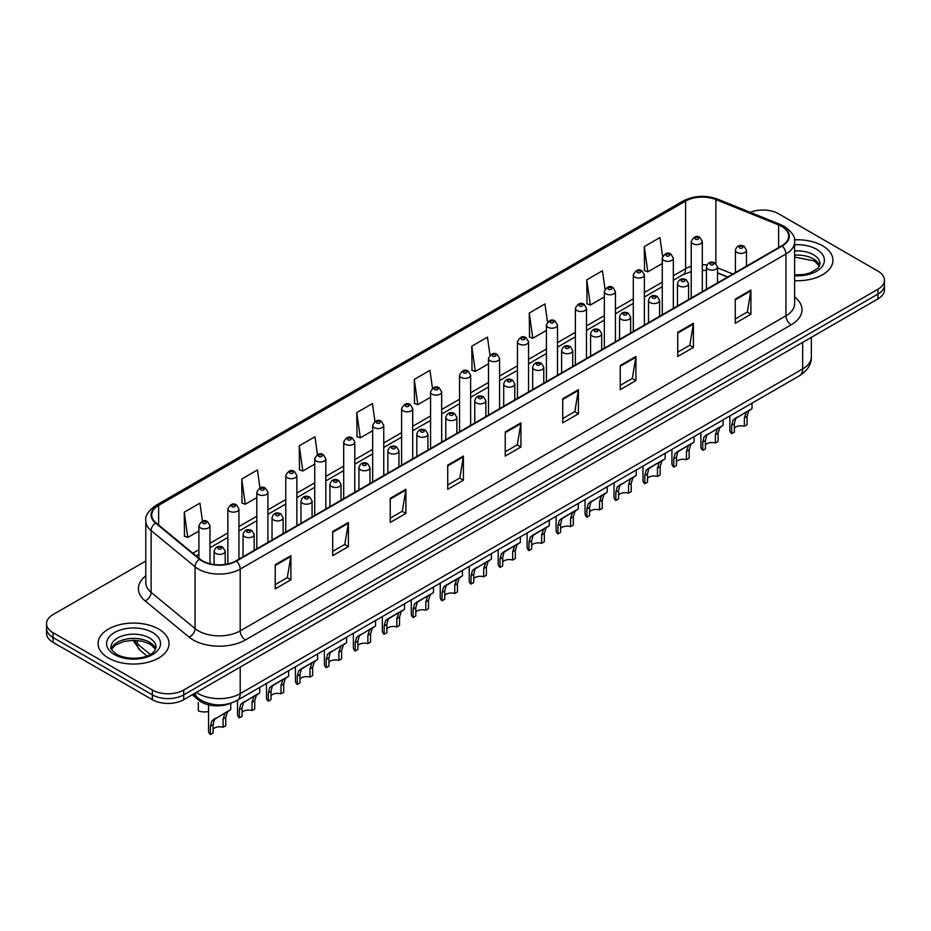 <?xml version="1.0" encoding="UTF-8"?>
<svg xmlns="http://www.w3.org/2000/svg" width="931" height="931" viewBox="0 0 931 931"><rect width="100%" height="100%" fill="white"/><g stroke="black" fill="none" stroke-linecap="round" stroke-linejoin="round"><path stroke-width="1.4" d="M727.6 277.042L717.522 272.969M230.655 703.231A22.181 12.801 180 0 1 199.036 700.391L192.228 694.782M822.538 245.772A35.483 20.482 0 0 0 794.469 239.837A35.483 20.482 0 0 1 822.538 245.772A35.483 20.482 0 0 1 832.931 260.261A35.483 20.482 0 0 0 822.538 245.772M158.642 629.065A35.483 20.482 0 0 0 119.971 624.631A35.483 20.482 0 0 0 98.069 643.554A35.483 20.482 0 0 0 108.462 658.042A35.483 20.482 0 0 0 147.133 662.488A35.483 20.482 0 0 0 169.035 643.554A35.483 20.482 0 0 0 158.642 629.065A35.483 20.482 0 0 0 119.971 624.631A35.483 20.482 0 0 0 98.069 643.554A35.483 20.482 0 0 0 108.462 658.042A35.483 20.482 0 0 0 147.133 662.488A35.483 20.482 0 0 0 169.035 643.554A35.483 20.482 0 0 0 158.642 629.065M781.772 226.454A23.659 13.662 180 0 1 788.697 236.113A23.659 13.662 180 0 1 781.772 245.772L236.009 560.858A23.659 13.662 180 0 1 199.909 559.031L155.989 522.826A23.659 13.662 180 0 1 151.706 514.994A23.659 13.662 180 0 1 158.631 505.335L685.588 201.096A23.659 13.662 180 0 1 715.881 199.571L778.607 224.918A23.659 13.662 180 0 1 781.772 226.454M782.18 226.21A24.253 14 0 0 0 778.944 224.639L716.23 199.292A24.253 14 0 0 0 685.169 200.852L158.212 505.091A24.253 14 0 0 0 155.5 523.024L199.42 559.228A24.253 14 0 0 0 236.427 561.102L782.18 246.017A24.253 14 0 0 0 782.18 226.21M145.795 561.032L53.044 614.588A22.181 12.801 0 0 0 46.55 623.642L46.55 633.301A22.181 12.801 0 0 0 53.044 642.355L152.37 699.693L152.37 694.863A22.181 12.801 0 0 0 183.733 694.863L877.956 294.056A22.181 12.801 0 0 0 884.45 285.002A22.181 12.801 0 0 1 877.956 294.056L183.733 694.863A22.181 12.801 0 0 1 152.37 694.863L53.044 637.526L152.37 694.863L152.37 690.034A22.181 12.801 0 0 0 183.733 690.034L877.956 289.227A22.181 12.801 0 0 0 884.45 280.173A22.181 12.801 0 0 0 877.956 271.119L778.63 213.781A22.181 12.801 0 0 0 750.27 212.326M46.55 628.472A22.181 12.801 0 0 0 53.044 637.526A22.181 12.801 0 0 1 46.55 628.472M275.215 564.721L275.215 588.869L290.903 579.815L290.903 555.667L275.215 564.721M275.215 584.587L287.295 577.616L290.833 556.47A5.912 3.41 -120 0 0 290.903 555.667M287.19 577.674L290.903 579.815M332.716 531.52L332.716 555.667L348.403 546.613L348.403 522.466L332.716 531.52M332.716 551.385L344.796 544.414L348.334 523.269A5.912 3.41 -120 0 0 348.403 522.466M344.691 544.472L348.403 546.613M390.229 498.329L390.229 522.466L405.904 513.412L405.904 489.275L390.229 498.329M390.229 518.183L402.297 511.212L405.846 490.078A5.912 3.41 -120 0 0 405.904 489.275M402.192 511.27L405.904 513.412M447.73 465.128L447.73 489.275L463.405 480.221L463.405 456.074L447.73 465.128M447.73 484.993L459.809 478.01L463.347 456.877A5.912 3.41 -120 0 0 463.405 456.074M459.705 478.08L463.405 480.221M735.246 299.13L735.246 323.278L750.921 314.224L750.921 290.076L735.246 299.13M735.246 318.996L747.325 312.013L750.863 290.879A5.912 3.41 -120 0 0 750.921 290.076M747.209 312.083L750.921 314.224M677.733 332.332L677.733 356.48L693.42 347.426L693.42 323.278L677.733 332.332M677.733 352.186L689.813 345.215L693.362 324.081A5.912 3.41 -120 0 0 693.42 323.278M689.708 345.285L693.42 347.426M620.232 365.534L620.232 389.67L635.92 380.616L635.92 356.48L620.232 365.534M620.232 385.387L632.312 378.417L635.85 357.271A5.912 3.41 -120 0 0 635.92 356.48M632.207 378.475L635.92 380.616M562.731 398.724L562.731 422.872L578.419 413.818L578.419 389.67L562.731 398.724M562.731 418.589L574.811 411.618L578.349 390.473A5.912 3.41 -120 0 0 578.419 389.67M574.706 411.677L578.419 413.818M505.23 431.926L505.23 456.074L520.918 447.02L520.918 422.872L505.23 431.926M505.23 451.791L517.31 444.82L520.848 423.675A5.912 3.41 -120 0 0 520.918 422.872M517.205 444.878L520.918 447.02M794.608 280.685A35.483 20.482 0 0 0 832.931 260.261A35.483 20.482 0 0 1 794.608 280.685M46.55 623.642A22.181 12.801 0 0 0 53.044 632.696L152.37 690.034M317.459 454.654L314.946 436.755L299.258 445.809L299.514 469.806M259.958 487.902L257.445 469.957L241.757 479.011L242.013 503.008M202.469 521.197L199.944 503.159L184.257 512.213L184.513 536.209M489.985 355.165L487.46 337.162L471.773 346.216L472.029 370.212M547.509 322.138L544.961 303.96L529.274 313.014L529.53 337.01M605.045 289.204L602.462 270.758L586.774 279.812L587.03 303.809M662.616 256.432L659.963 237.556L644.287 246.61L644.531 270.618M374.96 421.44L372.447 403.554L356.771 412.608L357.015 436.616M432.473 388.274L429.947 370.363L414.272 379.417L414.528 403.414M414.272 379.417L417.81 404.636L430.576 397.269M417.81 404.636L414.272 403.321M471.773 346.216L475.31 371.446L488.496 363.835M475.31 371.446L471.773 370.119M529.274 313.014L532.811 338.244L546.416 330.389M532.811 338.244L529.274 336.917M586.774 279.812L590.324 305.042L604.335 296.942M590.324 305.042L586.774 303.715M644.287 246.61L647.825 271.84L662.267 263.508M647.825 271.84L644.287 270.525M356.771 412.608L360.309 437.838L372.656 430.716M360.309 437.838L356.771 436.511M299.258 445.809L302.808 471.039L314.736 464.15M302.808 471.039L299.258 469.713M241.757 479.011L245.295 504.241L256.816 497.596M245.295 504.241L241.757 502.915M184.257 512.213L187.794 537.431L198.897 531.031M187.794 537.431L184.257 536.116M152.37 699.693A22.181 12.801 0 0 0 183.733 699.693L877.956 298.886A22.181 12.801 0 0 0 884.45 289.832L884.45 280.173M734.384 428.109A7.39 4.271 180 0 1 744.358 426.305L744.358 418.019L746.162 412.433L747.442 411.246L735.711 418.473L734.384 423.78L734.384 432.065L731.685 433.613A11.091 6.401 180 0 1 729.846 430.087L729.846 415.959M731.685 433.613L731.685 425.339L733.104 419.974L748.338 410.734M752.027 403.158L752.027 408.593L748.78 410.92L747.058 416.471L747.058 424.745L744.358 426.305M734.734 418.578L737.422 417.03L734.734 418.578M705.419 444.832A7.39 4.271 180 0 1 715.392 443.028L715.392 434.742L717.207 429.156L718.488 427.957L706.757 435.184L705.419 440.503L705.419 448.777L702.73 450.336A11.091 6.401 180 0 1 700.892 446.81L700.892 432.682M702.73 450.336L702.73 442.062L704.139 436.697L719.372 427.445M723.073 419.869L723.073 425.316L719.826 427.643L718.092 433.183L718.092 441.469L715.392 443.028M705.779 435.301L708.468 433.753L705.779 435.301M676.465 461.555A7.39 4.271 180 0 1 686.438 459.739L686.438 451.465L688.242 445.868L689.522 444.681L679.502 450.464L677.791 451.907L676.465 457.226L676.465 465.5L673.765 467.059A11.091 6.401 180 0 1 671.926 463.533L671.926 449.394M673.765 467.059L673.765 458.785L675.173 453.42L690.406 444.168M694.107 436.592L694.107 442.039L690.86 444.366L689.138 449.906L689.138 458.192L686.438 459.739M676.814 452.024L679.502 450.464L676.814 452.024M647.499 478.278A7.39 4.271 180 0 1 657.472 476.463L657.472 468.188L659.288 462.591L660.556 461.404L650.548 467.187L648.826 468.63L647.499 473.949L647.499 482.223L644.811 483.783A11.091 6.401 180 0 1 642.972 480.245L642.972 466.117M644.811 483.783L644.811 475.497L646.219 470.132L661.452 460.892M665.153 453.316L665.153 458.75L661.894 461.078L660.172 466.629L660.172 474.903L657.472 476.463M647.86 468.735L650.548 467.187L647.86 468.735M618.545 495.001A7.39 4.271 180 0 1 628.518 493.186L628.518 484.911L630.322 479.314L631.602 478.127L619.871 485.354L618.545 490.66L618.545 498.946L615.845 500.494A11.091 6.401 180 0 1 614.006 496.968L614.006 482.84M615.845 500.494L615.845 492.22L617.253 486.855L632.486 477.615M636.187 470.039L636.187 475.473L632.94 477.801L631.206 483.352L631.206 491.626L628.518 493.186M618.894 485.458L621.582 483.911L618.894 485.458M589.579 511.713A7.39 4.271 180 0 1 599.552 509.909L599.552 501.623L601.368 496.037L602.636 494.85L590.906 502.065L589.579 507.383L589.579 515.658L586.891 517.217A11.091 6.401 180 0 1 585.052 513.691L585.052 499.563M586.891 517.217L586.891 508.943L588.299 503.578L603.532 494.326M607.221 486.75L607.221 492.196L603.975 494.524L602.252 500.075L602.252 508.349L599.552 509.909M589.928 502.181L592.616 500.634L589.928 502.181M560.625 528.436A7.39 4.271 180 0 1 570.598 526.62L570.598 518.346L572.402 512.748L573.682 511.561L563.662 517.345L561.952 518.788L560.625 524.106L560.625 532.381L557.925 533.94A11.091 6.401 180 0 1 556.086 530.414L556.086 516.274M557.925 533.94L557.925 525.666L559.333 520.301L574.567 511.049M578.267 503.473L578.267 508.92L575.021 511.247L573.287 516.786L573.287 525.072L570.598 526.62M560.974 518.904L563.662 517.345L560.974 518.904M531.659 545.159A7.39 4.271 180 0 1 541.633 543.343L541.633 535.069L543.448 529.471L544.716 528.284L534.697 534.068L532.986 535.511L531.659 540.83L531.659 549.104L528.959 550.663A11.091 6.401 180 0 1 527.121 547.125L527.121 532.998M528.959 550.663L528.959 542.377L530.379 537.024L545.613 527.772M549.302 520.196L549.302 525.643L546.055 527.958L544.332 533.51L544.332 541.784L541.633 543.343M532.008 535.616L534.697 534.068L532.008 535.616M502.705 561.882A7.39 4.271 180 0 1 512.678 560.066L512.678 551.792L514.482 546.194L515.762 545.007L505.742 550.791L504.032 552.234L502.705 557.541L502.705 565.827L500.005 567.386A11.091 6.401 180 0 1 498.166 563.849L498.166 549.721M500.005 567.386L500.005 559.1L501.413 553.736L516.647 544.495M520.348 536.919L520.348 542.354L517.101 544.682L515.367 550.233L515.367 558.507L512.678 560.066M503.054 552.339L505.742 550.791L503.054 552.339M473.739 578.593A7.39 4.271 180 0 1 483.713 576.789L483.713 568.504L485.517 562.918L486.797 561.73L475.066 568.946L473.739 574.264L473.739 582.55L471.039 584.098A11.091 6.401 180 0 1 469.201 580.572L469.201 566.444M471.039 584.098L471.039 575.824L472.448 570.459L487.681 561.207M491.382 553.631L491.382 559.077L488.135 561.405L486.413 566.956L486.413 575.23L483.713 576.789M474.088 569.062L476.777 567.514L474.088 569.062M444.774 595.316A7.39 4.271 180 0 1 454.747 593.501L454.747 585.227L456.562 579.629L457.843 578.442L447.823 584.226L446.1 585.669L444.774 590.987L444.774 599.261L442.085 600.821A11.091 6.401 180 0 1 440.247 597.295L440.247 583.155M442.085 600.821L442.085 592.547L443.493 587.182L458.727 577.93M462.428 570.354L462.428 575.8L459.169 578.128L457.447 583.667L457.447 591.953L454.747 593.501M445.134 585.785L447.823 584.226L445.134 585.785M415.82 612.039A7.39 4.271 180 0 1 425.793 610.224L425.793 601.95L427.597 596.352L428.877 595.165L418.857 600.949L417.146 602.392L415.82 607.71L415.82 615.985L413.12 617.544A11.091 6.401 180 0 1 411.281 614.006L411.281 599.878M413.12 617.544L413.12 609.258L414.528 603.905L429.761 594.653M433.462 587.077L433.462 592.523L430.215 594.851L428.493 600.39L428.493 608.665L425.793 610.224M416.169 602.497L418.857 600.949L416.169 602.497M386.854 628.762A7.39 4.271 180 0 1 396.827 626.947L396.827 618.673L398.643 613.075L399.911 611.888L389.891 617.672L388.18 619.115L386.854 624.422L386.854 632.708L384.166 634.267A11.091 6.401 180 0 1 382.327 630.729L382.327 616.601M384.166 634.267L384.166 625.981L385.574 620.616L400.807 611.376M404.496 603.8L404.496 609.235L401.249 611.562L399.527 617.113L399.527 625.388L396.827 626.947M387.203 619.22L389.891 617.672L387.203 619.22M357.9 645.474A7.39 4.271 180 0 1 367.873 643.67L367.873 635.384L369.677 629.798L370.957 628.611L359.226 635.826L357.9 641.145L357.9 649.431L355.2 650.978A11.091 6.401 180 0 1 353.361 647.452L353.361 633.324M355.2 650.978L355.2 642.704L356.608 637.339L371.841 628.088M375.542 620.512L375.542 625.958L372.295 628.285L370.561 633.836L370.561 642.111L367.873 643.67M358.249 635.943L360.937 634.395L358.249 635.943M328.934 662.197A7.39 4.271 180 0 1 338.907 660.393L338.907 652.107L340.723 646.51L341.991 645.323L330.261 652.55L328.934 657.868L328.934 666.142L326.234 667.702A11.091 6.401 180 0 1 324.407 664.175L324.407 650.036M326.234 667.702L326.234 659.427L327.654 654.062L342.887 644.811M346.576 637.235L346.576 642.681L343.33 645.008L341.607 650.548L341.607 658.834L338.907 660.393M329.283 652.666L331.971 651.106L329.283 652.666M299.98 678.92A7.39 4.271 180 0 1 309.953 677.105L309.953 668.83L311.757 663.233L313.037 662.046L303.017 667.83L301.307 669.273L299.98 674.591L299.98 682.865L297.28 684.425A11.091 6.401 180 0 1 295.441 680.887L295.441 666.759M297.28 684.425L297.28 676.139L298.688 670.785L313.922 661.534M317.622 653.958L317.622 659.404L314.375 661.732L312.641 667.271L312.641 675.557L309.953 677.105M300.329 669.389L303.017 667.83L300.329 669.389M271.014 695.643A7.39 4.271 180 0 1 280.987 693.828L280.987 685.553L282.791 679.956L284.071 678.769L274.051 684.553L272.341 685.996L271.014 691.302L271.014 699.588L268.314 701.148A11.091 6.401 180 0 1 266.475 697.61L266.475 683.482M268.314 701.148L268.314 692.862L269.722 687.497L284.967 678.257M288.657 670.681L288.657 676.115L285.41 678.443L283.687 683.994L283.687 692.268L280.987 693.828M271.363 686.1L274.051 684.553L271.363 686.1M242.048 712.355A7.39 4.271 180 0 1 252.022 710.551L252.022 702.265L253.837 696.679L255.117 695.492L243.387 702.707L242.048 708.025L242.048 716.311L239.36 717.859A11.091 6.401 180 0 1 237.521 714.333L237.521 700.205M239.36 717.859L239.36 709.585L240.768 704.22L256.002 694.968M259.702 687.392L259.702 692.839L256.456 695.166L254.722 700.717L254.722 708.991L252.022 710.551M242.409 702.824L245.097 701.276L242.409 702.824M213.094 729.078A7.39 4.271 180 0 1 223.068 727.274L223.068 718.988L224.871 713.402L226.152 712.203L214.421 719.43L213.094 724.749L213.094 733.023L210.394 734.582A11.091 6.401 180 0 1 208.556 731.056L208.556 704.837M210.394 734.582L210.394 726.308L211.803 720.943L227.036 711.691M230.737 703.208L230.737 709.562L227.49 711.889L225.768 717.429L225.768 725.715L223.068 727.274M213.443 719.547L216.132 717.987L213.443 719.547M198.326 702.614L198.326 710.888A11.091 6.401 180 0 0 208.556 711.493M199.036 698.867L199.036 700.391M794.608 296.954A36.961 21.343 180 0 1 791.175 324.849L245.423 639.934A7.39 4.271 60 0 1 240.198 630.881L785.95 315.795A29.571 17.072 0 0 0 794.608 303.715L794.608 241.909A29.571 17.072 180 0 1 785.95 253.977A7.39 4.271 -120 0 0 782.18 246.017M245.423 639.934A36.961 21.343 180 0 1 193.148 639.934A36.961 21.343 180 0 1 189.005 637.083L145.085 600.867A36.961 21.343 180 0 1 145.795 575.824M198.373 630.881A29.571 17.072 0 0 0 240.198 630.881L240.198 569.074A29.571 17.072 180 0 1 195.056 566.793L151.136 530.577A29.571 17.072 180 0 1 145.795 520.778L145.795 582.597A29.571 17.072 0 0 0 151.136 592.384L195.056 628.6A29.571 17.072 0 0 0 198.373 630.881M794.608 241.909C795.598 237.289 792.2 232.133 784.414 226.454L780.527 224.569A7.39 3.468 112 0 0 778.944 224.639M780.527 224.569L717.813 199.211C705.558 194.87 693.932 195.498 682.935 201.096A7.39 4.271 60 0 1 685.169 200.852M158.212 505.091A7.39 4.271 -120 0 0 155.989 505.324C148.308 510.84 144.91 515.995 145.795 520.778M155.5 523.024A7.39 4.946 129.5 0 0 151.136 530.577L151.136 592.384A7.39 4.946 -50.5 0 1 145.085 600.867M717.813 199.211A7.39 3.468 112 0 0 716.23 199.292M199.42 559.228A7.39 4.946 129.5 0 0 195.056 566.793L195.056 628.6A7.39 4.946 -50.5 0 1 189.005 637.083M236.427 561.102A7.39 4.271 60 0 1 240.198 569.074L785.95 253.977L785.95 315.795A7.39 4.271 60 0 0 791.175 324.849M183.733 690.034L183.733 699.693M877.956 289.227L877.956 298.886M53.044 632.696L53.044 642.355M158.631 505.335L158.631 525.014M778.607 224.918L778.607 247.599M715.881 199.571L715.881 263.496M732.825 274.028L717.522 267.837M706.908 264.963A23.659 13.662 0 0 0 702.311 264.707M691.221 266.301A23.659 13.662 0 0 0 685.588 268.71L673.346 275.774M685.588 201.096L685.588 268.71A13.302 7.681 60 0 1 682.83 274.796L673.346 280.266M662.267 282.174L644.392 292.485M633.301 298.886L615.426 309.208M604.335 315.609L586.472 325.931M575.381 332.332L557.506 342.655M546.416 349.055L528.552 359.366M517.461 365.778L499.586 376.089M488.496 382.49L470.632 392.812M459.542 399.213L441.666 409.535M430.576 415.936L412.701 426.247M401.61 432.659L383.747 442.97M372.656 449.37L354.781 459.693M343.69 466.094L325.827 476.416M314.736 482.817L296.861 493.127M285.77 499.54L267.907 509.851M256.816 516.251L238.941 526.574M227.851 532.974L209.975 543.297M198.897 549.697L192.822 553.2M727.763 276.949L718.534 273.214A13.302 6.238 -68 0 1 717.522 272.55M505.23 432.694L520.848 423.675M562.731 399.492L578.349 390.473M620.232 366.29L635.85 357.271M677.733 333.1L693.362 324.081M735.246 299.898L750.863 290.879M447.73 465.896L463.347 456.877M390.229 499.086L405.846 490.078M332.716 532.288L348.334 523.269M275.215 565.489L290.833 556.47M196.383 692.385A29.571 17.072 0 0 0 198.373 693.653A29.571 17.072 0 0 0 240.198 693.653L802.673 368.909A29.571 17.072 0 0 0 811.343 356.841C811.553 364.172 807.643 370.457 799.613 375.682L237.126 700.426A14.791 8.542 60 0 0 240.198 693.653L240.198 667.096M802.673 342.352L802.673 368.909A14.791 8.542 60 0 1 799.613 375.682M195.184 693.083A14.791 9.892 129.5 0 0 197.768 697.889L193.276 694.189M134.076 640.272A29.571 17.072 0 0 0 137.357 643.81L137.357 640.447M146.947 655.983L140.069 650.315A14.791 9.892 129.5 0 1 137.357 643.81L150.252 654.435M737.015 252.476A5.539 3.2 180 0 1 735.397 250.206C736.817 245.656 739.714 244.341 744.09 246.25L746.487 250.206A5.539 3.2 180 0 1 743.066 253.162A5.539 3.2 180 0 1 737.015 252.476M742.251 246.436A1.85 1.071 0 0 0 739.633 246.436A1.85 1.071 0 0 0 739.633 247.949A1.85 1.071 0 0 0 742.251 247.949A1.85 1.071 0 0 0 742.251 246.436M747.442 411.246L750.13 409.687M744.358 418.019L747.058 416.471M731.685 425.339L734.384 423.78M702.311 291.647L702.311 241.42A5.539 3.2 180 0 1 698.89 244.376A5.539 3.2 180 0 1 692.85 243.689A5.539 3.2 180 0 1 691.221 241.42L691.221 298.048M695.457 239.162A1.85 1.071 0 0 0 698.075 239.162A1.85 1.071 0 0 0 698.075 237.649A1.85 1.071 0 0 0 695.457 237.649A1.85 1.071 0 0 0 695.457 239.162M819.606 265.742A22.53 13.011 0 0 0 813.38 258.911A22.53 13.011 0 0 0 794.608 255.199M794.608 274.924L804.337 274.447L810.459 272.83L818.14 268.035L819.978 263.88A22.53 13.011 0 0 0 813.38 254.675A22.53 13.011 0 0 0 794.608 250.974M794.608 275.739A26.964 15.571 0 0 0 821.782 266.964A26.964 15.571 0 0 0 816.522 249.252A26.964 15.571 0 0 0 794.608 244.772M708.06 269.187A5.539 3.2 180 0 1 706.431 266.929C707.851 262.379 710.749 261.064 715.136 262.973L717.522 266.929A5.539 3.2 180 0 1 714.1 269.885A5.539 3.2 180 0 1 708.06 269.187M713.286 263.159A1.85 1.071 0 0 0 710.667 263.159A1.85 1.071 0 0 0 710.667 264.66A1.85 1.071 0 0 0 713.286 264.66A1.85 1.071 0 0 0 713.286 263.159M718.488 427.957L721.176 426.41M715.392 434.742L718.092 433.183M702.73 442.062L705.419 440.503M679.095 285.91A5.539 3.2 180 0 1 677.477 283.652C678.885 279.102 681.795 277.775 686.17 279.696L688.568 283.652A5.539 3.2 180 0 1 685.146 286.608A5.539 3.2 180 0 1 679.095 285.91M684.32 279.87A1.85 1.071 0 0 0 681.713 279.87A1.85 1.071 0 0 0 681.713 281.383A1.85 1.071 0 0 0 684.32 281.383A1.85 1.071 0 0 0 684.32 279.87M689.522 444.681L692.21 443.133M686.438 451.465L689.138 449.906M673.765 458.785L676.465 457.226M650.141 302.633A5.539 3.2 180 0 1 648.511 300.364C649.931 295.814 652.829 294.499 657.216 296.407L659.602 300.364A5.539 3.2 180 0 1 656.18 303.32A5.539 3.2 180 0 1 650.141 302.633M655.366 296.593A1.85 1.071 0 0 0 652.747 296.593A1.85 1.071 0 0 0 652.747 298.106A1.85 1.071 0 0 0 655.366 298.106A1.85 1.071 0 0 0 655.366 296.593M660.556 461.404L663.244 459.856M657.472 468.188L660.172 466.629M644.811 475.497L647.499 473.949M621.175 319.356A5.539 3.2 180 0 1 619.557 317.087C620.965 312.537 623.875 311.222 628.25 313.13L630.636 317.087A5.539 3.2 180 0 1 627.215 320.043A5.539 3.2 180 0 1 621.175 319.356M626.4 313.316A1.85 1.071 0 0 0 623.793 313.316A1.85 1.071 0 0 0 623.793 314.829A1.85 1.071 0 0 0 626.4 314.829A1.85 1.071 0 0 0 626.4 313.316M631.602 478.127L634.29 476.567M628.518 484.911L631.206 483.352M615.845 492.22L618.545 490.66M673.346 308.359L673.346 258.143A5.539 3.2 180 0 1 669.924 261.099A5.539 3.2 180 0 1 663.884 260.412A5.539 3.2 180 0 1 662.267 258.143L662.267 314.771M666.503 255.885A1.85 1.071 0 0 0 669.11 255.885A1.85 1.071 0 0 0 669.11 254.372A1.85 1.071 0 0 0 666.503 254.372A1.85 1.071 0 0 0 666.503 255.885M644.392 325.082L644.392 274.866A5.539 3.2 180 0 1 640.97 277.822A5.539 3.2 180 0 1 634.93 277.124A5.539 3.2 180 0 1 633.301 274.866L633.301 331.483M637.537 272.597A1.85 1.071 0 0 0 640.156 272.597A1.85 1.071 0 0 0 640.156 271.096A1.85 1.071 0 0 0 637.537 271.096A1.85 1.071 0 0 0 637.537 272.597M615.426 341.805L615.426 291.589A5.539 3.2 180 0 1 612.004 294.545A5.539 3.2 180 0 1 605.965 293.847A5.539 3.2 180 0 1 604.335 291.589L604.335 348.206M608.583 289.32A1.85 1.071 0 0 0 611.19 289.32A1.85 1.071 0 0 0 611.19 287.807A1.85 1.071 0 0 0 608.583 287.807A1.85 1.071 0 0 0 608.583 289.32M155.71 649.035A22.53 13.011 0 0 0 149.484 642.204A22.53 13.011 0 0 0 126.86 638.98A22.53 13.011 0 0 0 111.394 649.035M149.484 637.979A22.53 13.011 0 0 0 124.929 635.163A22.53 13.011 0 0 0 111.022 647.173C109.835 647.871 111.732 650.269 116.701 654.342C128.28 661.115 154.046 659.229 156.082 647.173A22.53 13.011 0 0 0 149.484 637.979M114.478 654.563A26.964 15.571 0 0 0 152.626 654.563A26.964 15.571 0 0 0 152.626 632.545A26.964 15.571 0 0 0 114.478 632.545A26.964 15.571 0 0 0 114.478 654.563M592.221 336.068A5.539 3.2 180 0 1 590.591 333.81C592.011 329.26 594.909 327.945 599.296 329.853L601.682 333.81A5.539 3.2 180 0 1 598.261 336.766A5.539 3.2 180 0 1 592.221 336.068M597.446 330.04A1.85 1.071 0 0 0 594.828 330.04A1.85 1.071 0 0 0 594.828 331.541A1.85 1.071 0 0 0 597.446 331.541A1.85 1.071 0 0 0 597.446 330.04M602.636 494.85L605.325 493.29M599.552 501.623L602.252 500.075M586.891 508.943L589.579 507.383M563.255 352.791A5.539 3.2 180 0 1 561.626 350.533C563.046 345.983 565.943 344.656 570.331 346.576L572.716 350.533A5.539 3.2 180 0 1 569.295 353.489A5.539 3.2 180 0 1 563.255 352.791M568.48 346.751A1.85 1.071 0 0 0 565.873 346.751A1.85 1.071 0 0 0 565.873 348.264A1.85 1.071 0 0 0 568.48 348.264A1.85 1.071 0 0 0 568.48 346.751M573.682 511.561L576.37 510.013M570.598 518.346L573.287 516.786M557.925 525.666L560.625 524.106M534.289 369.514A5.539 3.2 180 0 1 532.672 367.245C534.091 362.694 536.989 361.379 541.365 363.288L543.762 367.245A5.539 3.2 180 0 1 540.341 370.201A5.539 3.2 180 0 1 534.289 369.514M539.526 363.474A1.85 1.071 0 0 0 536.908 363.474A1.85 1.071 0 0 0 536.908 364.987A1.85 1.071 0 0 0 539.526 364.987A1.85 1.071 0 0 0 539.526 363.474M544.716 528.284L547.405 526.737M541.633 535.069L544.332 533.51M528.959 542.377L531.659 540.83M586.472 358.528L586.472 308.301A5.539 3.2 180 0 1 583.05 311.268A5.539 3.2 180 0 1 576.999 310.57A5.539 3.2 180 0 1 575.381 308.301L575.381 364.929M579.617 306.043A1.85 1.071 0 0 0 582.236 306.043A1.85 1.071 0 0 0 582.236 304.53A1.85 1.071 0 0 0 579.617 304.53A1.85 1.071 0 0 0 579.617 306.043M557.506 375.24L557.506 325.024A5.539 3.2 180 0 1 554.085 327.98A5.539 3.2 180 0 1 548.045 327.293A5.539 3.2 180 0 1 546.416 325.024L546.416 381.652M550.652 322.766A1.85 1.071 0 0 0 553.27 322.766A1.85 1.071 0 0 0 553.27 321.253A1.85 1.071 0 0 0 550.652 321.253A1.85 1.071 0 0 0 550.652 322.766M528.552 391.963L528.552 341.747A5.539 3.2 180 0 1 525.131 344.703A5.539 3.2 180 0 1 519.079 344.005A5.539 3.2 180 0 1 517.461 341.747L517.461 398.363M521.697 339.478A1.85 1.071 0 0 0 524.304 339.478A1.85 1.071 0 0 0 524.304 337.976A1.85 1.071 0 0 0 521.697 337.976A1.85 1.071 0 0 0 521.697 339.478M505.335 386.237A5.539 3.2 180 0 1 503.706 383.968C505.126 379.417 508.023 378.102 512.411 380.011L514.796 383.968A5.539 3.2 180 0 1 511.375 386.924A5.539 3.2 180 0 1 505.335 386.237M510.56 380.197A1.85 1.071 0 0 0 507.942 380.197A1.85 1.071 0 0 0 507.942 381.71A1.85 1.071 0 0 0 510.56 381.71A1.85 1.071 0 0 0 510.56 380.197M515.762 545.007L518.451 543.448M512.678 551.792L515.367 550.233M500.005 559.1L502.705 557.541M476.369 402.948A5.539 3.2 180 0 1 474.752 400.691C476.172 396.14 479.069 394.825 483.445 396.734L485.842 400.691A5.539 3.2 180 0 1 482.421 403.647A5.539 3.2 180 0 1 476.369 402.948M481.606 396.92A1.85 1.071 0 0 0 478.988 396.92A1.85 1.071 0 0 0 478.988 398.421A1.85 1.071 0 0 0 481.606 398.421A1.85 1.071 0 0 0 481.606 396.92M486.797 561.73L489.485 560.171M483.713 568.504L486.413 566.956M471.039 575.824L473.739 574.264M447.415 419.672A5.539 3.2 180 0 1 445.786 417.414C447.206 412.864 450.104 411.537 454.491 413.457L456.877 417.414A5.539 3.2 180 0 1 453.455 420.37A5.539 3.2 180 0 1 447.415 419.672M452.641 413.632A1.85 1.071 0 0 0 450.022 413.632A1.85 1.071 0 0 0 450.022 415.145A1.85 1.071 0 0 0 452.641 415.145A1.85 1.071 0 0 0 452.641 413.632M457.843 578.442L460.531 576.894M454.747 585.227L457.447 583.667M442.085 592.547L444.774 590.987M418.45 436.395A5.539 3.2 180 0 1 416.832 434.125C418.24 429.575 421.149 428.26 425.525 430.169L427.923 434.125A5.539 3.2 180 0 1 424.489 437.093A5.539 3.2 180 0 1 418.45 436.395M423.675 430.355A1.85 1.071 0 0 0 421.068 430.355A1.85 1.071 0 0 0 421.068 431.868A1.85 1.071 0 0 0 423.675 431.868A1.85 1.071 0 0 0 423.675 430.355M428.877 595.165L431.565 593.617M425.793 601.95L428.493 600.39M413.12 609.258L415.82 607.71M389.495 453.118A5.539 3.2 180 0 1 387.866 450.848C389.286 446.298 392.184 444.983 396.571 446.892L398.957 450.848A5.539 3.2 180 0 1 395.535 453.804A5.539 3.2 180 0 1 389.495 453.118M394.721 447.078A1.85 1.071 0 0 0 392.102 447.078A1.85 1.071 0 0 0 392.102 448.591A1.85 1.071 0 0 0 394.721 448.591A1.85 1.071 0 0 0 394.721 447.078M399.911 611.888L402.599 610.329M396.827 618.673L399.527 617.113M384.166 625.981L386.854 624.422M499.586 408.686L499.586 358.47A5.539 3.2 180 0 1 496.165 361.426A5.539 3.2 180 0 1 490.125 360.728A5.539 3.2 180 0 1 488.496 358.47L488.496 415.086M492.732 356.201A1.85 1.071 0 0 0 495.35 356.201A1.85 1.071 0 0 0 495.35 354.688A1.85 1.071 0 0 0 492.732 354.688A1.85 1.071 0 0 0 492.732 356.201M470.632 425.409L470.632 375.181A5.539 3.2 180 0 1 467.199 378.149A5.539 3.2 180 0 1 461.159 377.451A5.539 3.2 180 0 1 459.542 375.181L459.542 431.809M463.778 372.924A1.85 1.071 0 0 0 466.384 372.924A1.85 1.071 0 0 0 466.384 371.411A1.85 1.071 0 0 0 463.778 371.411A1.85 1.071 0 0 0 463.778 372.924M441.666 442.12L441.666 391.904A5.539 3.2 180 0 1 438.245 394.86A5.539 3.2 180 0 1 432.205 394.174A5.539 3.2 180 0 1 430.576 391.904L430.576 448.533M434.812 389.647A1.85 1.071 0 0 0 437.43 389.647A1.85 1.071 0 0 0 437.43 388.134A1.85 1.071 0 0 0 434.812 388.134A1.85 1.071 0 0 0 434.812 389.647M412.701 458.843L412.701 408.628A5.539 3.2 180 0 1 409.279 411.583A5.539 3.2 180 0 1 403.239 410.885A5.539 3.2 180 0 1 401.61 408.628L401.61 465.244M405.858 406.358A1.85 1.071 0 0 0 408.465 406.358A1.85 1.071 0 0 0 408.465 404.857A1.85 1.071 0 0 0 405.858 404.857A1.85 1.071 0 0 0 405.858 406.358M383.747 475.566L383.747 425.351A5.539 3.2 180 0 1 380.325 428.307A5.539 3.2 180 0 1 374.274 427.608A5.539 3.2 180 0 1 372.656 425.351L372.656 481.967M376.892 423.081A1.85 1.071 0 0 0 379.511 423.081A1.85 1.071 0 0 0 379.511 421.58A1.85 1.071 0 0 0 376.892 421.58A1.85 1.071 0 0 0 376.892 423.081M360.53 469.829A5.539 3.2 180 0 1 358.912 467.571C360.32 463.021 363.218 461.706 367.605 463.615L369.991 467.571A5.539 3.2 180 0 1 366.57 470.527A5.539 3.2 180 0 1 360.53 469.829M365.755 463.801A1.85 1.071 0 0 0 363.148 463.801A1.85 1.071 0 0 0 363.148 465.302A1.85 1.071 0 0 0 365.755 465.302A1.85 1.071 0 0 0 365.755 463.801M370.957 628.611L373.645 627.052M367.873 635.384L370.561 633.836M355.2 642.704L357.9 641.145M331.576 486.552A5.539 3.2 180 0 1 329.946 484.295C331.366 479.744 334.264 478.418 338.651 480.338L341.037 484.295A5.539 3.2 180 0 1 337.616 487.25A5.539 3.2 180 0 1 331.576 486.552M336.801 480.512A1.85 1.071 0 0 0 334.182 480.512A1.85 1.071 0 0 0 334.182 482.025A1.85 1.071 0 0 0 336.801 482.025A1.85 1.071 0 0 0 336.801 480.512M341.991 645.323L344.679 643.775M338.907 652.107L341.607 650.548M326.234 659.427L328.934 657.868M302.61 503.275A5.539 3.2 180 0 1 300.981 501.006C302.4 496.467 305.298 495.141 309.686 497.061L312.071 501.006A5.539 3.2 180 0 1 308.65 503.974A5.539 3.2 180 0 1 302.61 503.275M307.835 497.235A1.85 1.071 0 0 0 305.228 497.235A1.85 1.071 0 0 0 305.228 498.748A1.85 1.071 0 0 0 307.835 498.748A1.85 1.071 0 0 0 307.835 497.235M313.037 662.046L315.725 660.498M309.953 668.83L312.641 667.271M297.28 676.139L299.98 674.591M273.644 519.998A5.539 3.2 180 0 1 272.027 517.729C273.446 513.179 276.344 511.864 280.72 513.772L283.117 517.729A5.539 3.2 180 0 1 279.696 520.685A5.539 3.2 180 0 1 273.644 519.998M278.881 513.959A1.85 1.071 0 0 0 276.263 513.959A1.85 1.071 0 0 0 276.263 515.471A1.85 1.071 0 0 0 278.881 515.471A1.85 1.071 0 0 0 278.881 513.959M284.071 678.769L286.76 677.209M280.987 685.553L283.687 683.994M268.314 692.862L271.014 691.302M244.69 536.71A5.539 3.2 180 0 1 243.061 534.452C244.481 529.902 247.378 528.587 251.766 530.495L254.151 534.452A5.539 3.2 180 0 1 250.73 537.408A5.539 3.2 180 0 1 244.69 536.71M249.915 530.682A1.85 1.071 0 0 0 247.297 530.682A1.85 1.071 0 0 0 247.297 532.183A1.85 1.071 0 0 0 249.915 532.183A1.85 1.071 0 0 0 249.915 530.682M255.117 695.492L257.806 693.932M252.022 702.265L254.722 700.717M239.36 709.585L242.048 708.025M215.724 553.433A5.539 3.2 180 0 1 214.107 551.175C215.515 546.625 218.424 545.298 222.8 547.219L225.197 551.175A5.539 3.2 180 0 1 221.764 554.131A5.539 3.2 180 0 1 215.724 553.433M220.95 547.405A1.85 1.071 0 0 0 218.343 547.405A1.85 1.071 0 0 0 218.343 548.906A1.85 1.071 0 0 0 220.95 548.906A1.85 1.071 0 0 0 220.95 547.405M226.152 712.203L228.84 710.656M223.068 718.988L225.768 717.429M210.394 726.308L213.094 724.749M354.781 492.29L354.781 442.062A5.539 3.2 180 0 1 351.359 445.03A5.539 3.2 180 0 1 345.32 444.331A5.539 3.2 180 0 1 343.69 442.062L343.69 498.69M347.938 439.804A1.85 1.071 0 0 0 350.545 439.804A1.85 1.071 0 0 0 350.545 438.292A1.85 1.071 0 0 0 347.938 438.292A1.85 1.071 0 0 0 347.938 439.804M325.827 509.001L325.827 458.785A5.539 3.2 180 0 1 322.405 461.741A5.539 3.2 180 0 1 316.354 461.054A5.539 3.2 180 0 1 314.736 458.785L314.736 515.413M318.972 456.527A1.85 1.071 0 0 0 321.591 456.527A1.85 1.071 0 0 0 321.591 455.015A1.85 1.071 0 0 0 318.972 455.015A1.85 1.071 0 0 0 318.972 456.527M296.861 525.724L296.861 475.508A5.539 3.2 180 0 1 293.44 478.464A5.539 3.2 180 0 1 287.4 477.766A5.539 3.2 180 0 1 285.77 475.508L285.77 532.125M290.007 473.239A1.85 1.071 0 0 0 292.625 473.239A1.85 1.071 0 0 0 292.625 471.738A1.85 1.071 0 0 0 290.007 471.738A1.85 1.071 0 0 0 290.007 473.239M267.907 542.447L267.907 492.231A5.539 3.2 180 0 1 264.474 495.187A5.539 3.2 180 0 1 258.434 494.489A5.539 3.2 180 0 1 256.816 492.231L256.816 548.848M261.052 489.962A1.85 1.071 0 0 0 263.659 489.962A1.85 1.071 0 0 0 263.659 488.461A1.85 1.071 0 0 0 261.052 488.461A1.85 1.071 0 0 0 261.052 489.962M238.941 559.17L238.941 508.943A5.539 3.2 180 0 1 235.52 511.91A5.539 3.2 180 0 1 229.48 511.212A5.539 3.2 180 0 1 227.851 508.943L227.851 563.93M232.087 506.685A1.85 1.071 0 0 0 234.705 506.685A1.85 1.071 0 0 0 234.705 505.172A1.85 1.071 0 0 0 232.087 505.172A1.85 1.071 0 0 0 232.087 506.685M209.975 563.755L209.975 525.666A5.539 3.2 180 0 1 206.554 528.622A5.539 3.2 180 0 1 200.514 527.935A5.539 3.2 180 0 1 198.897 525.666L198.897 558.204M203.133 523.408A1.85 1.071 0 0 0 205.739 523.408A1.85 1.071 0 0 0 205.739 521.895A1.85 1.071 0 0 0 203.133 521.895A1.85 1.071 0 0 0 203.133 523.408M682.935 201.096L155.989 505.324M718.534 273.214L717.522 272.83M706.431 270.49L702.311 270.327M691.221 271.596L682.83 274.796M662.267 286.667L644.392 296.989M633.301 303.39L615.426 313.712M604.335 320.113L586.472 330.435M575.381 336.836L557.506 347.147M546.416 353.547L528.552 363.87M517.461 370.27L499.586 380.593M488.496 386.993L470.632 397.316M459.542 403.717L441.666 414.027M430.576 420.44L412.701 430.75M401.61 437.151L383.747 447.474M372.656 453.874L354.781 464.197M343.69 470.597L325.827 480.908M314.736 487.32L296.861 497.631M285.77 504.032L267.907 514.354M256.816 520.755L238.941 531.077M227.851 537.478L209.975 547.789M198.897 554.201L196.034 555.842M237.126 700.426C225.232 706.408 213.339 706.408 201.433 700.426L197.768 697.889M811.343 356.841L811.343 337.348M140.069 650.315L133.028 640.272M735.397 272.539L735.397 250.206M746.487 266.138L746.487 250.206M702.311 241.42L699.926 237.463C696.702 235.147 693.804 236.462 691.221 241.42M819.501 265.987L814.299 260.936L794.608 257.061M706.431 289.262L706.431 266.929M717.522 282.861L717.522 266.929M677.477 305.985L677.477 283.652M688.568 299.584L688.568 283.652M648.511 322.708L648.511 300.364M659.602 316.296L659.602 300.364M619.557 339.419L619.557 317.087M630.636 333.019L630.636 317.087M673.346 258.143L670.96 254.186C667.748 251.87 664.85 253.185 662.267 258.143M644.392 274.866L642.006 270.909C638.782 268.582 635.885 269.909 633.301 274.866M615.426 291.589L613.04 287.632C609.828 285.305 606.919 286.62 604.335 291.589M155.605 649.291L150.403 644.24L142.478 641.25L133.529 640.272L123.998 641.401L115.095 645.264L111.499 649.291M590.591 356.142L590.591 333.81M601.682 349.742L601.682 333.81M561.626 372.865L561.626 350.533M572.716 366.465L572.716 350.533M532.672 389.589L532.672 367.245M543.762 383.176L543.762 367.245M586.472 308.301L584.074 304.344C580.863 302.028 577.965 303.343 575.381 308.301M557.506 325.024L555.12 321.067C551.897 318.751 548.999 320.066 546.416 325.024M528.552 341.747L526.155 337.79C522.943 335.463 520.045 336.789 517.461 341.747M503.706 406.3L503.706 383.968M514.796 399.899L514.796 383.968M474.752 423.023L474.752 400.691M485.842 416.623L485.842 400.691M445.786 439.746L445.786 417.414M456.877 433.346L456.877 417.414M416.832 456.469L416.832 434.125M427.923 450.069L427.923 434.125M387.866 473.181L387.866 450.848M398.957 466.78L398.957 450.848M499.586 358.47L497.201 354.513C493.977 352.186 491.079 353.512 488.496 358.47M470.632 375.181L468.235 371.236C465.023 368.909 462.125 370.224 459.542 375.181M441.666 391.904L439.281 387.948C436.057 385.632 433.159 386.947 430.576 391.904M412.701 408.628L410.315 404.671C407.103 402.343 404.194 403.67 401.61 408.628M383.747 425.351L381.349 421.394C378.137 419.066 375.24 420.393 372.656 425.351M358.912 489.904L358.912 467.571M369.991 483.503L369.991 467.571M329.946 506.627L329.946 484.295M341.037 500.226L341.037 484.295M300.981 523.35L300.981 501.006M312.071 516.949L312.071 501.006M272.027 540.061L272.027 517.729M283.117 533.661L283.117 517.729M243.061 556.785L243.061 534.452M254.151 550.384L254.151 534.452M214.107 564.523L214.107 551.175M225.197 564.43L225.197 551.175M354.781 442.062L352.395 438.117C349.183 435.789 346.274 437.105 343.69 442.062M325.827 458.785L323.429 454.828C320.217 452.513 317.32 453.828 314.736 458.785M296.861 475.508L294.475 471.552C291.252 469.236 288.354 470.551 285.77 475.508M267.907 492.231L265.51 488.275C262.298 485.947 259.4 487.274 256.816 492.231M238.941 508.943L236.555 504.998C233.332 502.67 230.434 503.985 227.851 508.943M209.975 525.666L207.59 521.709C204.378 519.393 201.48 520.708 198.897 525.666"/></g></svg>
